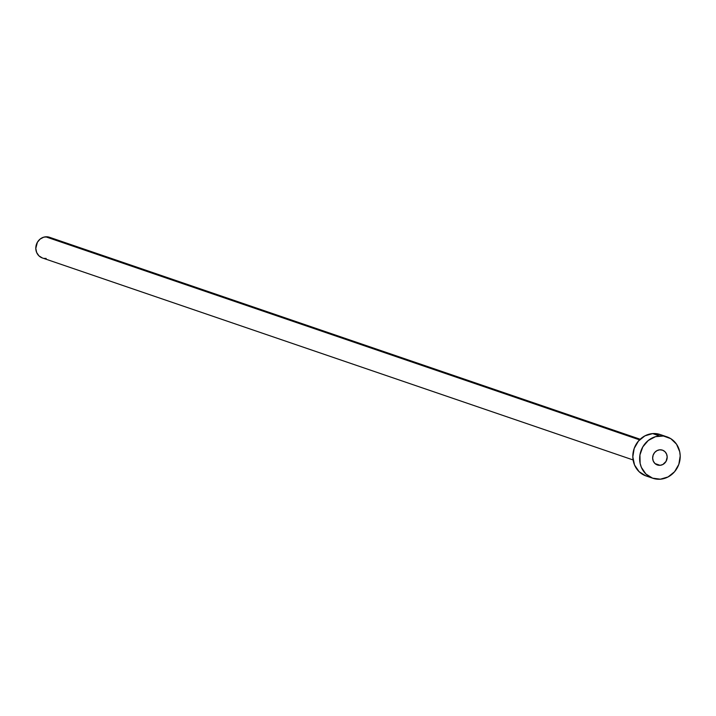 <?xml version="1.0" encoding="UTF-8"?>
<svg xmlns="http://www.w3.org/2000/svg" width="716" height="716" viewBox="0 0 716 716"><rect width="100%" height="100%" fill="white"/><g stroke="black" fill="none" stroke-linecap="round" stroke-linejoin="round"><path stroke-width="1.07" d="M660.08 465.31L655.05 463.592L660.08 465.31L662.855 464.505L666.05 461.39L667.187 456.987L666.569 454.06L664.949 451.671L662.551 450.176L659.758 449.809A7.84 7.196 -71.1 0 1 662.461 450.149A7.84 7.196 -71.1 0 1 667.088 458.455A7.84 7.196 -71.1 0 1 660.08 465.31A7.84 7.196 -71.1 0 1 657.386 464.979A7.84 7.196 -71.1 0 1 652.75 456.674A7.84 7.196 -71.1 0 1 659.758 449.809L656.993 450.624L654.666 452.485L653.144 455.125L652.652 458.142L653.269 461.059L654.898 463.449L657.288 464.944L660.08 465.31M640.176 439.248L49.476 237.273A10.937 10.042 108.9 0 0 45.717 236.808L639.558 439.857L45.717 236.808A10.937 10.042 108.9 0 0 35.934 246.376A10.937 10.042 108.9 0 0 42.405 257.975L633.096 459.949M666.999 436.867L660.179 434.531A21.874 20.093 108.9 0 0 652.643 433.592L659.472 435.928L652.643 433.592A21.874 20.093 108.9 0 0 633.096 452.745A21.874 20.093 108.9 0 0 646.02 475.925L652.849 478.261A21.874 20.093 -71.1 0 1 639.925 455.072A21.874 20.093 -71.1 0 1 659.472 435.928A21.874 20.093 -71.1 0 1 666.999 436.867A21.874 20.093 -71.1 0 1 679.923 460.048A21.874 20.093 -71.1 0 1 660.376 479.192A21.874 20.093 -71.1 0 1 652.849 478.261M645.76 475.836L639.084 471.665L634.537 464.997L632.819 456.844L634.188 448.44L638.439 441.074L644.919 435.856L652.643 433.592L660.438 434.621M660.376 479.192L652.58 478.163L645.904 474.001L641.357 467.333L640.122 463.368L639.943 454.92L642.807 446.882L648.275 440.474L655.525 436.662L663.437 436.026L670.811 438.675L676.53 444.197L679.726 451.76L680.2 455.949L678.831 464.353L674.579 471.719L668.1 476.928L660.376 479.192M657.154 464.308A10.937 10.042 -71.1 0 1 656.581 464.639M42.271 257.921L38.932 255.845L36.659 252.506L35.8 248.425L37.384 242.285L40.114 239.081L43.739 237.175L47.695 236.853L51.382 238.177M46.164 258.44L44.186 258.387"/></g></svg>
